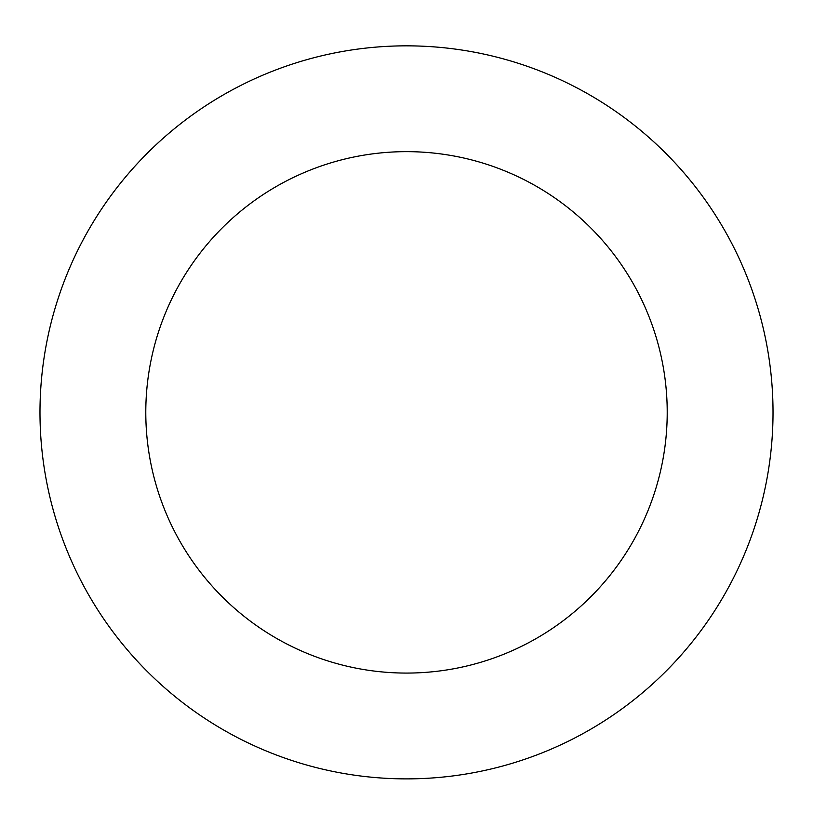 <?xml version="1.0" encoding="UTF-8"?>
<svg xmlns="http://www.w3.org/2000/svg" width="813" height="813" viewBox="0 0 813 813"><rect width="100%" height="100%" fill="white"/><g stroke="black" fill="none" stroke-linecap="round" stroke-linejoin="round"><path stroke-width="1.22" d="M272.365 71.27A366.521 366.521 0 0 0 178.169 699.068A366.521 366.521 0 0 0 768.966 466.753A366.521 366.521 0 0 0 272.365 71.27M311.094 169.734A260.719 260.719 0 0 0 244.083 616.305A260.719 260.719 0 0 0 664.333 451.052A260.719 260.719 0 0 0 311.094 169.734"/></g></svg>

